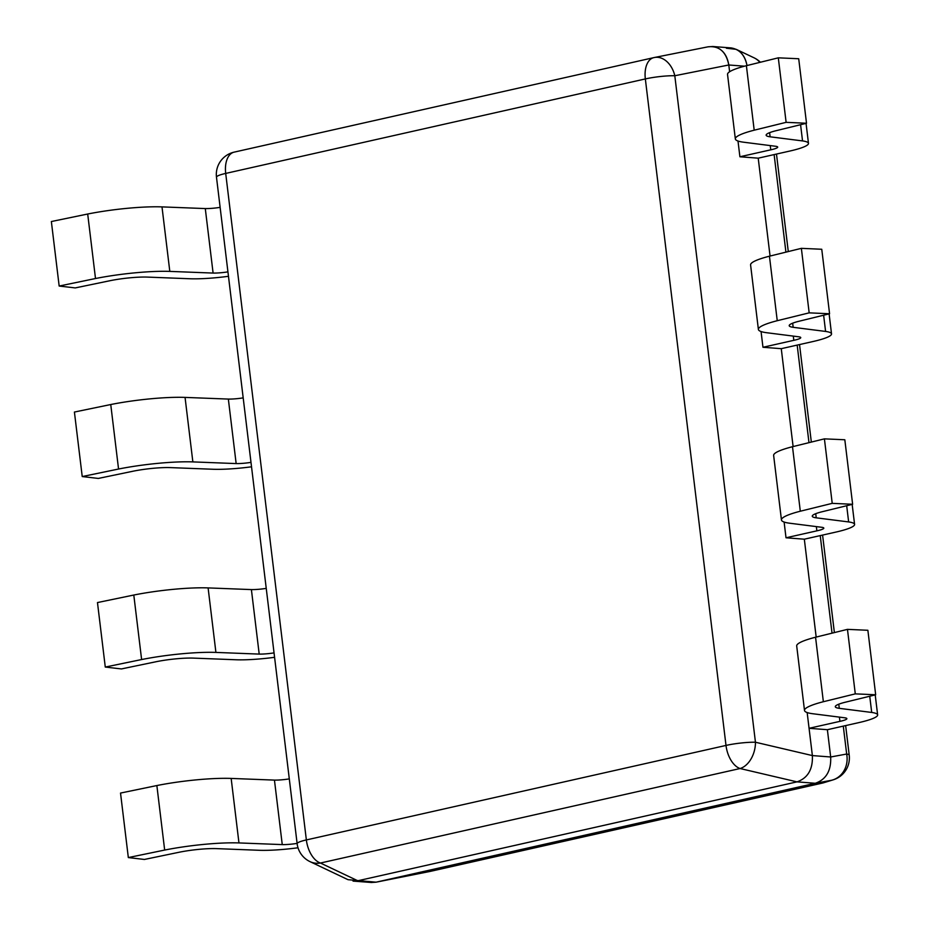 <?xml version="1.0" encoding="UTF-8"?>
<svg xmlns="http://www.w3.org/2000/svg" width="929" height="929" viewBox="0 0 929 929"><rect width="100%" height="100%" fill="white"/><g stroke="black" fill="none" stroke-linecap="round" stroke-linejoin="round"><path stroke-width="1.39" d="M822.188 783.135A22.9 22.9 0 0 0 823.779 782.717L823.779 782.717A22.9 22.575 -107 0 1 821.886 783.205L430.104 871.425L376.106 882.178L367.257 881.493M843.288 726.118L846.667 754.034L830.677 756.984C831.258 770.733 826.136 779.501 815.314 783.275L831.292 780.325A22.9 22.575 73 0 0 833.185 779.837L833.185 779.837A22.9 22.9 0 0 0 849.222 755.184A22.9 3.251 173.1 0 0 846.667 754.034A22.9 20.543 79.6 0 1 831.292 780.325L821.886 783.205M726.362 48.227L736.14 49.318C741.946 52.314 745.557 57.668 746.962 65.367M348.015 879.682L376.106 882.178L815.314 783.275C826.136 779.501 831.258 770.733 830.677 756.984L827.379 729.706L858.233 722.75A46.589 6.631 173.1 0 0 877.638 714.9A46.589 6.631 173.1 0 0 871.704 712.45L839.282 708.339A30.529 4.343 -6.9 0 1 835.31 706.714A30.529 4.343 -6.9 0 1 844.217 702.487L875.675 694.776L855.284 693.87L823.361 701.72A61.14 8.698 173.1 0 0 804.502 710.453A61.14 8.698 173.1 0 0 812.689 713.727L845.146 717.85A15.584 2.218 -6.9 0 1 846.865 718.628A15.584 2.218 -6.9 0 1 839.921 721.357L809.066 728.301L827.379 729.706L830.677 756.984L812.376 755.579L809.066 728.301M816.173 637.073L804.328 539.192L835.171 532.247A46.589 6.631 173.1 0 0 854.587 524.397A46.589 6.631 173.1 0 0 848.641 521.935L816.231 517.825A30.529 4.343 -6.9 0 1 812.26 516.21A30.529 4.343 -6.9 0 1 821.166 511.984L852.625 504.273L832.221 503.355L800.31 511.217A61.14 8.698 173.1 0 0 781.452 519.95A61.14 8.698 173.1 0 0 789.627 523.213L822.095 527.335A15.584 2.218 -6.9 0 1 823.802 528.113A15.584 2.218 -6.9 0 1 816.87 530.842L786.015 537.786L804.328 539.192L816.173 637.073M793.111 446.559L781.266 348.677L812.12 341.733A46.589 6.631 173.1 0 0 831.525 333.883A46.589 6.631 173.1 0 0 825.591 331.432L793.169 327.31A30.529 4.343 -6.9 0 1 789.209 325.696A30.529 4.343 -6.9 0 1 798.116 321.469L829.574 313.758L809.171 312.852L777.248 320.702A61.14 8.698 173.1 0 0 758.389 329.435A61.14 8.698 173.1 0 0 766.576 332.71L799.045 336.832A15.584 2.218 -6.9 0 1 800.752 337.61A15.584 2.218 -6.9 0 1 793.807 340.328L762.964 347.272L781.266 348.677L793.111 446.559M770.06 256.044L758.215 158.174L789.069 151.218A46.589 6.631 173.1 0 0 808.474 143.368A46.589 6.631 173.1 0 0 802.54 140.918L770.118 136.807A30.529 4.343 -6.9 0 1 766.146 135.181A30.529 4.343 -6.9 0 1 775.053 130.954L806.511 123.255L786.12 122.338L754.197 130.188A61.14 8.698 173.1 0 0 735.338 138.92A61.14 8.698 173.1 0 0 743.525 142.195L775.982 146.317A15.584 2.218 -6.9 0 1 777.701 147.096A15.584 2.218 -6.9 0 1 770.756 149.824L739.902 156.769L758.215 158.174L770.06 256.044M234.038 152.159A22.9 22.9 0 0 0 216.48 177.207A22.9 3.251 -6.9 0 1 225.701 173.421L645.341 78.93A22.9 3.251 -6.9 0 1 674.802 75.737A22.9 16.478 -101.3 0 0 654.051 57.575A22.9 13.157 77.3 0 0 645.341 78.93L726.002 745.43A22.9 13.157 77.3 0 0 740.088 768.527A22.9 15.468 -76.8 0 0 755.451 742.236A22.9 3.251 173.1 0 0 726.002 745.43L306.361 839.932A22.9 3.251 173.1 0 0 297.141 843.718A22.9 22.9 0 0 0 310.042 861.647A22.9 19.544 -64.6 0 0 320.447 863.029A22.9 13.157 -102.7 0 1 306.361 839.932L225.701 173.421A22.9 13.157 -102.7 0 1 234.41 152.077L654.051 57.575L708.049 46.822C719.197 45.649 726.106 51.71 728.8 64.984C726.942 54.184 721.612 48.029 712.81 46.52L708.049 46.822M353.043 881.087L357.793 880.773L797.001 781.87C807.824 778.096 812.945 769.328 812.376 755.579L807.162 712.555M784.111 522.052L786.015 537.786M761.06 331.537L762.964 347.272M737.998 141.022L739.902 156.769M371.345 882.48L376.106 882.178L815.314 783.275L797.001 781.87L740.088 768.527L320.447 863.029L357.793 880.773L797.001 781.87C807.824 778.096 812.945 769.328 812.376 755.579L755.451 742.236L674.802 75.737L728.8 64.984L729.613 71.742L728.8 64.984L744.489 66.191M731.111 47.913C739.635 49.33 744.919 55.206 746.997 65.541M804.502 710.453L796.699 645.957A61.14 8.698 -6.9 0 1 815.557 637.224L823.361 701.72M815.557 637.224L847.469 629.363L855.284 693.87M847.469 629.363L867.872 630.28L875.675 694.776M838.782 704.194L839.282 708.339M869.741 696.239L871.704 712.45M839.41 717.118L839.921 721.357M289.291 778.897A15.584 2.218 -6.9 0 1 274.45 780.105L231.158 778.421A61.14 8.698 173.1 0 0 156.862 785.551L120.526 793.064L128.33 857.572L144.413 859.453L180.005 852.067A30.529 4.343 -6.9 0 1 216.318 848.618L259.551 850.302A46.589 6.631 173.1 0 0 298.012 847.771M156.862 785.551L164.665 850.058L128.33 857.572M274.45 780.105L282.253 844.6L238.962 842.928A61.14 8.698 173.1 0 0 164.665 850.058M297.106 843.404A15.584 2.218 -6.9 0 1 282.253 844.6M781.452 519.95L773.636 455.442A61.14 8.698 -6.9 0 1 792.495 446.71L800.31 511.217M792.495 446.71L824.418 438.86L832.221 503.355M824.418 438.86L844.821 439.765L852.625 504.273M815.72 513.691L816.231 517.825M846.691 505.724L848.641 521.935M816.359 526.615L816.87 530.842M266.24 588.382A15.584 2.218 -6.9 0 1 251.399 589.59L208.108 587.906A61.14 8.698 173.1 0 0 133.799 595.036L97.475 602.561L105.279 667.057L121.362 668.938L156.943 661.553A30.529 4.343 -6.9 0 1 193.267 658.104L236.5 659.787A46.589 6.631 173.1 0 0 274.578 657.314M133.799 595.036L141.614 659.544L105.279 667.057M251.399 589.59L259.203 654.097L215.911 652.413A61.14 8.698 173.1 0 0 141.614 659.544M274.043 652.89A15.584 2.218 -6.9 0 1 259.203 654.097M758.389 329.435L750.586 264.928A61.14 8.698 -6.9 0 1 769.444 256.195L777.248 320.702M769.444 256.195L801.367 248.345L809.171 312.852M801.367 248.345L821.759 249.262L829.574 313.758M792.669 323.176L793.169 327.31M823.628 315.21L825.591 331.432M793.296 336.101L793.807 340.328M243.189 397.879A15.584 2.218 -6.9 0 1 228.348 399.075L185.057 397.403A61.14 8.698 173.1 0 0 110.748 404.533L74.413 412.046L82.228 476.554L98.3 478.435L133.892 471.038A30.529 4.343 -6.9 0 1 170.204 467.601L213.449 469.273A46.589 6.631 173.1 0 0 251.527 466.799M110.748 404.533L118.552 469.029L82.228 476.554M228.348 399.075L236.152 463.583L192.86 461.899A61.14 8.698 173.1 0 0 118.552 469.029M250.993 462.375A15.584 2.218 -6.9 0 1 236.152 463.583M735.338 138.92L727.535 74.425A61.14 8.698 -6.9 0 1 746.393 65.692L754.197 130.188M746.393 65.692L778.305 57.83L786.12 122.338M778.305 57.83L798.708 58.748L806.511 123.255M769.618 132.661L770.118 136.807M800.577 124.707L802.54 140.918M770.246 145.586L770.756 149.824M220.138 207.364A15.584 2.218 -6.9 0 1 205.286 208.572L161.994 206.888A61.14 8.698 173.1 0 0 87.698 214.018L51.362 221.532L59.166 286.039L75.249 287.92L110.841 280.535A30.529 4.343 -6.9 0 1 147.154 277.086L190.387 278.77A46.589 6.631 173.1 0 0 228.476 276.296M87.698 214.018L95.501 278.526L59.166 286.039M205.286 208.572L213.101 273.068L169.81 271.396A61.14 8.698 173.1 0 0 95.501 278.526M227.942 271.872A15.584 2.218 -6.9 0 1 213.101 273.068M760.375 62.243A22.9 22.9 0 0 0 754.104 57.842A22.9 19.544 115.4 0 1 759.887 62.371M774.124 154.586L785.922 252.142M797.175 345.1L808.985 442.657M820.226 535.603L832.036 633.16M231.158 778.421L238.962 842.928M208.108 587.906L215.911 652.413M185.057 397.403L192.86 461.899M161.994 206.888L169.81 271.396M776.481 154.051L788.28 251.562M799.532 344.566L811.331 442.076M822.583 535.081L834.381 632.591M845.645 725.584L849.222 755.184M833.185 779.837L823.779 782.717M736.767 49.609L754.104 57.842M347.388 879.391L310.042 861.647M297.141 843.718L216.48 177.207M730.844 47.89L712.543 46.496M371.623 882.504L353.31 881.11M875.211 694.892L877.638 714.9M852.16 504.389L854.587 524.397M829.109 313.874L831.525 333.883M806.058 123.36L808.474 143.368"/></g></svg>
